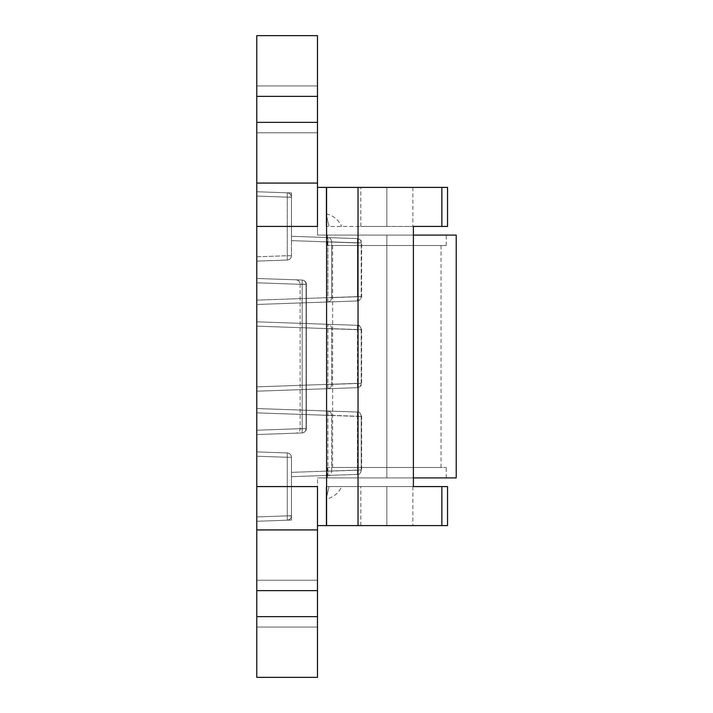 <?xml version="1.0" encoding="UTF-8"?>
<svg xmlns="http://www.w3.org/2000/svg" width="713" height="713" viewBox="0 0 713 713"><rect width="100%" height="100%" fill="white"/><g stroke="black" fill="none" stroke-linecap="round" stroke-linejoin="round"><path stroke-width="0.53" stroke-dasharray="3.56 2.67" d="M386.847 187.403L386.847 226.422L364.325 226.422C359.717 226.422 359.717 226.422 364.325 226.422C359.717 226.422 359.717 226.422 364.325 226.422L386.847 226.422L386.847 187.403L364.325 187.403C359.717 187.403 359.717 187.403 364.325 187.403C359.717 187.403 359.717 187.403 364.325 187.403L386.847 187.403L364.325 187.403C359.717 187.403 359.717 187.403 364.325 187.403L412.863 187.403L386.847 187.403L412.863 187.403L386.847 187.403L386.847 226.422L364.325 226.422C359.717 226.422 359.717 226.422 364.325 226.422L412.863 226.422L386.847 226.422L386.847 187.403M386.847 486.578L386.847 525.597L360.831 525.597L386.847 525.597L386.847 486.578L360.831 486.578L412.863 486.578L386.847 486.578L412.863 486.578L386.847 486.578L386.847 525.597L360.831 525.597L412.863 525.597L386.847 525.597L386.847 486.578M291.465 520.053L291.465 515.713L256.778 516.925L256.778 521.256L291.465 520.053L256.778 521.256L291.465 520.053L291.465 472.363L357.454 470.054L357.454 416.383L256.778 412.863L256.778 516.925L291.465 515.713L291.465 472.363L291.465 520.053L256.778 521.256L256.778 412.863L256.778 516.925L291.465 515.713L291.465 520.053M256.778 35.65L256.778 677.35L317.481 677.35L256.778 677.35L256.778 35.65L317.481 35.65L256.778 35.65L256.778 96.353L317.481 96.353L256.778 96.353L256.778 35.65L317.481 35.65L317.481 187.403L326.153 187.403L326.153 226.422L441.864 226.422L326.153 226.422L326.153 187.403L326.153 226.422L326.153 213.855L329.041 226.431L326.153 213.855L326.153 187.403L317.481 187.403L317.481 35.65L317.481 96.353L256.778 96.353L256.778 183.072L317.481 183.072L256.778 183.072L256.778 529.928L317.481 529.928L256.778 529.928L256.778 616.647L317.481 616.647L256.778 616.647L256.778 96.353L256.778 677.35L256.778 616.647L317.481 616.647L317.481 677.35L317.481 477.906L386.847 477.906L386.847 245.504L332.65 245.504L386.847 245.504L386.847 467.496L339.914 467.496C330.333 467.496 330.333 467.496 339.914 467.496C330.333 467.496 330.333 467.496 339.914 467.496L386.847 467.496L327.454 467.496L386.847 467.496L386.847 477.906L327.454 477.906L386.847 477.906L386.847 235.094L327.454 235.094L386.847 235.094L386.847 245.504L386.847 235.094L317.481 235.094L317.481 96.353L256.778 96.353L256.778 35.65L256.778 96.353L317.481 96.353L317.481 226.422L256.778 226.422L256.778 183.072L317.481 183.072L256.778 183.072L256.778 122.369L317.481 122.369L256.778 122.369L256.778 96.353L317.481 96.353L317.481 35.65L256.778 35.65M256.778 85.943L256.778 132.77L256.778 85.943L317.481 85.943L317.481 132.77L256.778 132.77L256.778 85.943L317.481 85.943L256.778 85.943L256.778 132.77L317.481 132.77L256.778 132.77L317.481 132.77L317.481 85.943L256.778 85.943L256.778 109.356L256.778 85.943L317.481 85.943L317.481 132.77L317.481 85.943L317.481 132.77L256.778 132.77L256.778 85.943L256.778 132.77L317.481 132.77L317.481 85.943L256.778 85.943M256.778 321.813L256.778 391.187L256.778 321.813L256.778 386.856L357.454 383.336L357.454 329.664L256.778 326.144L357.454 329.664L357.454 325.333L256.778 321.813L357.454 325.333L256.778 321.813L327.9 324.299L327.9 388.701L256.778 391.187L256.778 386.856L327.9 384.369L256.778 386.856L256.778 391.187L357.454 387.667L357.454 383.336L256.778 386.856L256.778 326.144L327.9 328.631L256.778 326.144L256.778 321.813M256.778 580.23L256.778 627.057L256.778 580.23L256.778 627.057L317.481 627.057L256.778 627.057L317.481 627.057L317.481 580.23L256.778 580.23L317.481 580.23L256.778 580.23L317.481 580.23L317.481 627.057L256.778 627.057L256.778 580.23L256.778 603.644L256.778 580.23L317.481 580.23L317.481 627.057L317.481 603.644L317.481 627.057L256.778 627.057L256.778 580.23L317.481 580.23L256.778 580.23L256.778 627.057L317.481 627.057L317.481 580.23L256.778 580.23M256.778 408.531L256.778 412.863L256.778 408.531L256.778 412.863L357.454 416.383L357.454 470.054L291.465 472.363L291.465 476.694L357.454 474.386L357.454 470.054L361.233 470.054L361.233 416.383L357.454 416.383L357.454 412.043L256.778 408.531L357.454 412.043L256.778 408.531L327.9 411.018L327.9 471.088L291.465 472.363L291.465 515.713L256.778 516.925L256.778 412.863L327.9 415.349L256.778 412.863L256.778 408.531M256.778 304.469L256.778 191.744L256.778 304.469L357.454 300.957L357.454 296.617L256.778 300.137L256.778 304.469L256.778 196.075L291.465 197.287L291.465 192.947L256.778 191.744L256.778 196.075L291.465 197.287L291.465 240.637L327.9 241.912L327.9 297.651L256.778 300.137L327.9 297.651L327.9 301.982L256.778 304.469L357.454 300.957L256.778 304.469M361.233 416.383L361.233 416.383C361.019 413.825 359.762 412.381 357.454 412.043L357.454 416.383L361.233 416.383L361.233 470.054L357.454 470.054L357.454 474.386L291.465 476.694L291.465 472.363L327.9 471.088L327.9 475.419L291.465 476.694L357.454 474.386C359.762 474.047 361.019 472.603 361.233 470.054L331.679 471.088L331.679 415.349L361.233 416.383L331.679 415.349L331.679 471.088L327.9 471.088L327.9 415.349L331.679 415.349C331.465 412.791 330.208 411.348 327.9 411.018L357.454 412.043C359.762 412.381 361.019 413.825 361.233 416.383M413.388 486.578L326.153 486.578L326.153 525.597L317.481 525.597L326.153 525.597L326.153 486.578L413.388 486.578M256.778 191.744L291.465 192.947L256.778 191.744L291.465 192.947L291.465 197.287L256.778 196.075L256.778 191.744L287.277 192.804C289.817 193.143 291.207 194.587 291.465 197.136C291.207 194.587 289.817 193.143 287.277 192.804L287.277 197.136L291.465 197.136L291.465 255.717L291.465 197.136C291.207 194.587 289.817 193.143 287.277 192.804L256.778 191.744L256.778 300.137L357.454 296.617L357.454 242.946L291.465 240.637L291.465 197.287L256.778 196.075L287.277 197.136L287.277 192.804C289.817 193.143 291.207 194.587 291.465 197.136L287.277 197.136L287.277 255.717L291.465 255.717L291.465 197.136L287.277 197.136L291.465 197.136L291.465 255.717C291.207 258.258 289.817 259.701 287.277 260.049C289.817 259.701 291.207 258.258 291.465 255.717L287.277 255.717L287.277 192.804L256.778 191.744L287.277 192.804L287.277 197.136L256.778 196.075L256.778 191.744L256.778 261.11L256.778 191.744M327.9 388.701L256.778 391.187L327.9 388.701L327.9 384.369L331.679 384.369C331.465 386.918 330.208 388.362 327.9 388.701C330.208 388.362 331.465 386.918 331.679 384.369L327.9 384.369L327.9 328.631L331.679 328.631L331.679 384.369L361.233 383.336L361.233 329.664L357.454 329.664L357.454 383.336L361.233 383.336L357.454 383.336L357.454 387.667C359.762 387.337 361.019 385.893 361.233 383.336C361.019 385.893 359.762 387.337 357.454 387.667L327.9 388.701M327.9 475.419L327.9 471.088L331.679 471.088C331.465 473.637 330.208 475.081 327.9 475.419C330.208 475.081 331.465 473.637 331.679 471.088L361.233 470.054C361.019 472.603 359.762 474.047 357.454 474.386L327.9 475.419M361.233 329.664L361.233 329.664C361.019 327.107 359.762 325.663 357.454 325.333L357.454 329.664L361.233 329.664L331.679 328.631C331.465 326.082 330.208 324.638 327.9 324.299L357.454 325.333C359.762 325.663 361.019 327.107 361.233 329.664L361.233 383.336L331.679 384.369L331.679 328.631L327.9 328.631L327.9 324.299C330.208 324.638 331.465 326.082 331.679 328.631L361.233 329.664M291.465 192.947L291.465 240.637L291.465 192.947M361.233 296.617L357.454 296.617L357.454 300.957C359.762 300.619 361.019 299.175 361.233 296.617L361.233 296.617C361.019 299.175 359.762 300.619 357.454 300.957L327.9 301.982L327.9 241.912L331.679 241.912L331.679 297.651L327.9 297.651L331.679 297.651C331.465 300.209 330.208 301.652 327.9 301.982C330.208 301.652 331.465 300.209 331.679 297.651L361.233 296.617L361.233 242.946L357.454 242.946L357.454 238.614L291.465 236.306L327.9 237.581L327.9 241.912L291.465 240.637L291.465 236.306L291.465 240.637L357.454 242.946L357.454 296.617L361.233 296.617L331.679 297.651L331.679 241.912L361.233 242.946L361.233 296.617M331.679 415.349L327.9 415.349L327.9 411.018C330.208 411.348 331.465 412.791 331.679 415.349M341.625 486.578L441.864 486.578L326.153 486.578L326.153 525.597L441.864 525.597L326.153 525.597L326.153 486.578L341.679 486.578C338.541 493.28 333.363 497.469 326.153 499.145L329.041 486.569L326.153 499.145M441.864 187.403L326.153 187.403L441.864 187.403M291.465 236.306L357.454 238.614L291.465 236.306M327.9 241.912L327.9 237.581C330.208 237.919 331.465 239.363 331.679 241.912L327.9 241.912M386.847 525.597L412.863 525.597L386.847 525.597M326.153 213.855C333.363 215.531 338.541 219.72 341.679 226.422L341.625 226.422M386.847 226.422L412.863 226.422L386.847 226.422M357.454 238.614L357.454 242.946L361.233 242.946C361.019 240.397 359.762 238.953 357.454 238.614C359.762 238.953 361.019 240.397 361.233 242.946L331.679 241.912C331.465 239.363 330.208 237.919 327.9 237.581L357.454 238.614C360.448 239.434 361.847 240.878 361.643 242.946L361.643 296.617C362.498 297.945 361.099 299.389 357.454 300.957M386.847 245.504L446.249 245.504L386.847 245.504L386.847 235.094L386.847 477.906L317.481 477.906L317.481 486.578L256.778 486.578L256.778 226.422L317.481 226.422L317.481 235.094L456.222 235.094L386.847 235.094L386.847 477.906L456.222 477.906L317.481 477.906L446.249 477.906L327.454 477.906L413.388 477.906L386.847 477.906L386.847 235.094L413.388 235.094L317.481 235.094L317.481 183.072L256.778 183.072L317.481 183.072L317.481 35.65L317.481 235.094L446.249 235.094L327.454 235.094L386.847 235.094L386.847 245.504L446.249 245.504L327.454 245.504L441.044 245.504L332.65 245.504L386.847 245.504L386.847 477.906L446.249 477.906L386.847 477.906L386.847 467.496L446.249 467.496L339.914 467.496C330.333 467.496 330.333 467.496 339.914 467.496L441.044 467.496L386.847 467.496L386.847 245.504L441.044 245.504L386.847 245.504M256.778 521.256L256.778 451.89L256.778 521.256L287.277 520.196L287.277 515.864L256.778 516.925L256.778 521.256L256.778 516.925L287.277 515.864L287.277 520.196L256.778 521.256M256.778 434.547L256.778 278.453L256.778 434.547L302.178 432.96L302.178 428.629L256.778 430.215L256.778 282.785L302.178 284.371L302.178 428.629L256.778 430.215L256.778 434.547L256.778 430.215L302.178 428.629L302.178 432.96L256.778 434.547L302.178 432.96C293.916 433.246 293.916 433.246 302.178 432.96L256.778 434.547M287.277 255.717L287.277 197.136L256.778 196.075L256.778 256.778L287.277 255.717L287.277 260.049C289.817 259.701 291.207 258.258 291.465 255.717L287.277 255.717L291.465 255.717C291.207 258.258 289.817 259.701 287.277 260.049L287.277 255.717L256.778 256.778L256.778 196.075L287.277 197.136L287.277 255.717L256.778 256.778L256.778 261.11L287.277 260.049L256.778 261.11L287.277 260.049L287.277 255.717L287.277 260.049L256.778 261.11L256.778 256.778L287.277 255.717M317.481 529.928L317.481 590.631L256.778 590.631L256.778 529.928L317.481 529.928L256.778 529.928L317.481 529.928L256.778 529.928L256.778 486.578L317.481 486.578L317.481 616.647L256.778 616.647L256.778 590.631L317.481 590.631L317.481 616.647L256.778 616.647L256.778 677.35L317.481 677.35L256.778 677.35L317.481 677.35L317.481 616.647L317.481 677.35L256.778 677.35L256.778 616.647L317.481 616.647L317.481 677.35L317.481 529.928M256.778 282.785L256.778 278.453L302.178 280.04L302.178 284.371L256.778 282.785L256.778 430.215L302.178 428.629L302.178 284.371L256.778 282.785L302.178 284.371L302.178 280.04L256.778 278.453L302.178 280.04L256.778 278.453L256.778 282.785M256.778 516.925L256.778 456.222L287.277 457.283L287.277 515.864L256.778 516.925L287.277 515.864L287.277 457.283L256.778 456.222L256.778 516.925M256.778 456.222L256.778 451.89L287.277 452.951L287.277 457.283L256.778 456.222L287.277 457.283L287.277 452.951L256.778 451.89L287.277 452.951L256.778 451.89L256.778 456.222M256.778 132.77L317.481 132.77L256.778 132.77M256.778 627.057L317.481 627.057L256.778 627.057M317.481 580.23L317.481 627.057L317.481 580.23M317.481 85.943L317.481 132.77L317.481 85.943M306.073 428.629L302.178 428.629L302.178 284.371L306.073 284.371L306.073 428.629L302.178 428.629L302.178 432.96C304.549 432.622 305.841 431.178 306.073 428.629L306.073 428.629C305.841 431.178 304.549 432.622 302.178 432.96L302.178 428.629L306.073 428.629L306.073 284.371L302.178 284.371L302.178 280.04C304.549 280.378 305.841 281.822 306.073 284.371C305.841 281.822 304.549 280.378 302.178 280.04L295.948 279.826C298.489 280.164 299.879 281.608 300.137 284.157L306.073 284.371L300.137 284.157C299.879 281.608 298.489 280.164 295.948 279.826L302.178 280.04C304.549 280.378 305.841 281.822 306.073 284.371L302.178 284.371L302.178 428.629L306.073 428.629C305.841 431.178 304.549 432.622 302.178 432.96C293.916 433.246 293.916 433.246 302.178 432.96C293.916 433.246 293.916 433.246 302.178 432.96C304.549 432.622 305.841 431.178 306.073 428.629C298.194 428.914 298.194 428.914 306.073 428.629C298.194 428.914 298.194 428.914 306.073 428.629C298.194 428.914 298.194 428.914 306.073 428.629C298.194 428.914 298.194 428.914 306.073 428.629L306.073 284.371C305.841 281.822 304.549 280.378 302.178 280.04L302.178 284.371L306.073 284.371L300.137 284.157L306.073 284.371L306.073 428.629M287.277 515.864L287.277 520.196C289.817 519.857 291.207 518.413 291.465 515.864L287.277 515.864L291.465 515.864C291.207 518.413 289.817 519.857 287.277 520.196L287.277 457.283L291.465 457.283L291.465 515.864L287.277 515.864L291.465 515.864L291.465 457.283L287.277 457.283L287.277 515.864M291.465 457.283L287.277 457.283L287.277 452.951C289.817 453.299 291.207 454.742 291.465 457.283C291.207 454.742 289.817 453.299 287.277 452.951C289.817 453.299 291.207 454.742 291.465 457.283C291.207 454.742 289.817 453.299 287.277 452.951L287.277 457.283L291.465 457.283L291.465 515.864C291.207 518.413 289.817 519.857 287.277 520.196C289.817 519.857 291.207 518.413 291.465 515.864L291.465 457.283M386.847 235.094L446.249 235.094L386.847 235.094M360.831 226.422L360.831 187.403M360.831 525.597L360.831 486.578M357.454 412.043C358.808 411.241 360.208 412.684 361.643 416.383L361.643 470.054C360.208 473.753 358.808 475.197 357.454 474.386M357.454 325.333C358.808 324.522 360.208 325.966 361.643 329.664L361.643 383.336C361.847 385.403 360.448 386.847 357.454 387.667M412.863 486.578L412.863 525.597M412.863 187.403L412.863 226.422M332.65 245.504L332.65 467.496M327.454 235.094L327.454 245.504M327.454 467.496L327.454 477.906M306.367 428.629L306.367 284.371L306.367 428.629C306.323 430.937 304.932 432.381 302.178 432.96C304.932 432.381 306.323 430.937 306.367 428.629M302.178 280.04C304.932 280.619 306.323 282.063 306.367 284.371C306.323 282.063 304.932 280.619 302.178 280.04M300.137 284.157L300.137 428.843C299.897 431.41 298.506 432.853 295.948 433.174M446.249 477.906L446.249 467.496M446.249 245.504L446.249 235.094M441.044 467.496L441.044 245.504"/><path stroke-width="1.07" d="M256.778 183.072L256.778 35.65L256.778 96.353L317.481 96.353L317.481 35.65L256.778 35.65L317.481 35.65L317.481 96.353L256.778 96.353L256.778 183.072L317.481 183.072L256.778 183.072L256.778 226.422L256.778 183.072M256.778 677.35L256.778 226.422L256.778 486.578L317.481 486.578L317.481 525.597L326.599 525.597L326.599 187.403L317.481 187.403L317.481 226.422L256.778 226.422L317.481 226.422L317.481 122.369L256.778 122.369L317.481 122.369L317.481 96.353L317.481 226.422L317.481 187.403L441.864 187.403L358.033 187.403L358.033 525.597L317.481 525.597L317.481 486.578L256.778 486.578L256.778 529.928L317.481 529.928L256.778 529.928L256.778 590.631L317.481 590.631L317.481 486.578L317.481 590.631L256.778 590.631L256.778 677.35L317.481 677.35L317.481 616.647L256.778 616.647L317.481 616.647L317.481 590.631L317.481 677.35L256.778 677.35M413.388 226.422L413.388 486.578L441.864 486.578L413.388 486.578L413.388 226.422L441.864 226.422L413.388 226.422M441.864 525.597L358.033 525.597L441.864 525.597L441.864 486.578L441.864 525.597L447.55 525.597L447.55 486.578L441.864 486.578M441.864 226.422L441.864 187.403L441.864 226.422L447.55 226.422L447.55 187.403L441.864 187.403M358.033 187.403L326.599 187.403L326.599 525.597L358.033 525.597L358.033 187.403M456.222 477.906L413.388 477.906L456.222 477.906L456.222 235.094L413.388 235.094L456.222 235.094"/></g></svg>
